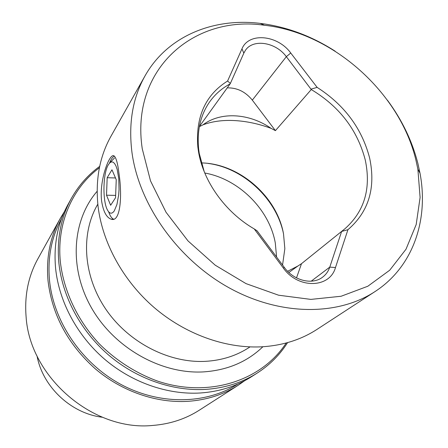 <?xml version="1.0" encoding="UTF-8"?>
<svg xmlns="http://www.w3.org/2000/svg" width="448" height="448" viewBox="0 0 448 448"><rect width="100%" height="100%" fill="white"/><g stroke="black" fill="none" stroke-linecap="round" stroke-linejoin="round"><path stroke-width="0.67" d="M108.388 164.674C102.816 173.309 102.413 202.014 107.71 210.448C109.799 213.942 111.989 214.099 114.274 210.907L116.945 204.462L118.658 194.936L119.045 189.532L118.776 178.696L117.191 169.478L115.993 166.018L114.604 163.542L113.075 162.142L111.49 161.874L109.911 162.719L108.388 164.674M106.523 195.205L110.639 205.274L115.556 197.714L116.245 179.704L111.966 169.786L107.167 177.722L106.523 195.205L115.646 195.395M115.489 177.957L107.167 177.722M311.186 89.079L317.139 87.382C344.445 104.944 361.945 128.503 369.639 158.054C375.945 187.925 368.71 211.803 347.934 229.69L335.485 267.534C329.818 288.35 298.071 289.167 283.31 267.999L254.257 228.939C225.17 212.162 203.067 181.065 198.419 151.105L197.842 146.961C195.513 116.922 205.43 94.942 227.584 81.021L230.378 83.418L243.841 53.116L245.403 50.361C253.137 38.478 275.85 42.207 286.334 56.666L311.265 89.544L275.419 130.637L271.102 128.358C258.877 123.861 246.77 121.268 234.78 120.579C222.863 119.941 212.268 121.358 202.994 124.83L199.349 126.672M204.198 171.601L199.242 153.395L198.682 149.386C196.795 130.894 200.463 115.035 209.686 101.814C215.107 94.242 221.917 88.262 230.126 83.877L230.378 83.418M387.458 100.24C402.007 119.935 412.166 141.042 417.917 163.559L420.011 173.23C428.848 219.834 413.174 266.846 374.959 291.603L317.01 329.381C300.77 339.942 281.926 345.772 260.478 346.875C224.739 348.359 185.013 334.012 154.028 307.423C123.15 280.706 102.558 243.029 98.095 206.651C95.211 180.163 99.518 156.666 111.014 136.158L145.006 75.914C167.272 36.198 213.192 17.545 260.26 23.386C286.513 26.69 311.483 35.963 335.182 51.206M118.95 173.247C117.706 163.173 116.054 157.382 114.005 155.876C109.782 152.505 98.997 180.135 101.612 201.023C103.281 211.574 106.495 217.638 111.266 219.223C120.702 222.578 122.31 194.83 118.95 173.247M374.959 291.603C337.658 316.114 279.765 316.064 228.547 287.504C177.374 258.955 138.936 204.366 131.958 152.415C128.341 123.351 132.692 97.849 145.006 75.914M282.554 265.042L284.844 248.668L283.522 233.895C276.926 196.459 239.31 163.727 201.757 162.932L201.342 162.915M287.61 271.275L297.864 266.034L301.487 263.693L344.977 228.715C364.476 211.366 371.241 188.451 365.266 159.981C357.42 129.97 339.416 106.495 311.265 89.544M142.262 148.82C130.166 68.998 194.096 14.851 264.41 25.25C332.707 32.665 399.683 92.422 415.884 159.936L417.883 169.21L420.101 197.473L416.181 224.566L406 249.234L389.726 270.206L367.819 286.244L341.13 296.251L310.856 299.398L278.561 295.198L246.042 283.629L215.23 265.194L188.009 240.912L166.018 212.229L150.517 180.902L142.262 148.82M108.662 211.837C110.057 215.93 111.709 218.378 113.613 219.178M204.775 173.018C238.717 178.993 269.354 209.345 275.302 243.012L276.584 257.023M238.235 385.23L199.203 410.256C185.545 418.981 170.128 424.032 152.953 425.421C93.47 431.71 29.652 377.205 26.085 316.574C24.416 295.4 28.336 276.175 37.839 258.894L60.318 218.344C50.103 236.908 46.01 257.74 48.037 280.84C52.086 314.793 67.782 344.075 95.138 368.687C121.783 391.451 156.414 403.306 188.171 401.313C206.875 399.969 223.563 394.604 238.235 385.23L244.737 380.677M286.205 342.994C261.839 380.531 209.216 398.317 157.942 381.22C136.304 373.414 116.144 360.59 99.294 343.851C77.706 320.69 63.963 291.631 60.446 262.679C56.274 223.922 72.106 188.076 99.4 167.77M99.686 166.382C88.054 174.826 78.624 185.489 71.389 198.369C60.838 217.532 56.678 239.131 58.895 263.161C62.423 296.677 80.657 330.915 108.478 354.911C136.399 378.79 172.57 391.317 205.582 389.396C225.019 388.08 242.312 382.586 257.46 372.904C269.853 364.857 279.888 354.766 287.577 342.619M61.572 218.568C51.509 236.947 47.488 257.555 49.51 280.392C53.553 321.731 81.71 363.306 120.848 384.39C160.031 405.446 206.153 404.359 237.933 383.992M64.445 211.562L60.318 218.344M257.46 372.904L251.658 376.617C236.656 386.21 219.542 391.67 200.323 392.991C167.692 394.94 131.986 382.614 104.446 359.072C77.011 335.412 59.058 301.627 55.614 268.498C53.458 244.748 57.602 223.378 68.051 204.394L71.389 198.369M102.362 417.245C71.159 413.571 42.711 386.887 37.05 355.981M271.102 128.358C249.413 113.249 220.791 111.345 202.994 124.83M297.864 266.034L288.865 272.496M283.573 234.136C276.702 199.097 243.606 168.056 208.202 163.442M227.584 81.021L241.959 48.86C248.674 32.021 277.726 34.899 290.752 53.015L317.139 87.382M275.419 130.637L252.319 100.128C245.442 91.722 237.082 87.64 227.242 87.875M347.934 229.69L341.628 231.454L329.773 267.12C328.378 271.242 326.01 274.574 322.672 277.11C312.435 285.264 293.871 280.75 284.39 267.518L257.107 230.843L254.257 228.939M114.341 156.106C112.554 157.024 110.947 159.359 109.525 163.1M230.126 83.877L199.382 126.493M296.514 277.883L301.487 263.693M97.815 204.148C80.679 233.229 82.953 275.206 105.47 308.706C127.982 342.188 168.521 363.216 205.251 361.357C222.141 360.41 237.054 355.589 250.001 346.898M262.886 346.746C247.167 361.889 227.349 370.278 203.431 371.902C161.207 374.31 114.436 348.051 91.577 308.017C68.628 267.988 72.15 220.17 97.143 191.279M290.752 53.015L286.334 56.666L252.319 100.128M335.485 267.534L329.773 267.12L311.181 281.198M284.39 267.518L283.31 267.999M243.841 53.116L241.959 48.86M109.911 162.719L114.503 157.948M198.682 149.386L197.842 146.961M264.41 25.25L260.26 23.386M113.366 219.246L111.266 219.223M417.883 169.21L420.011 173.23"/></g></svg>
